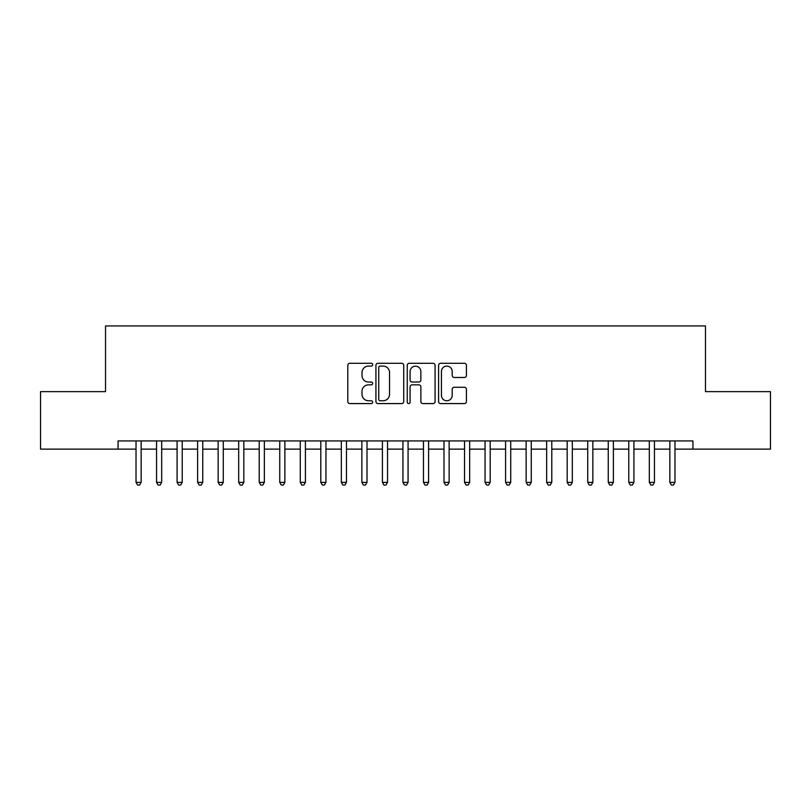 <?xml version="1.0" encoding="UTF-8"?>
<svg xmlns="http://www.w3.org/2000/svg" width="811" height="811" viewBox="0 0 811 811"><rect width="100%" height="100%" fill="white"/><g stroke="black" fill="none" stroke-linecap="round" stroke-linejoin="round"><path stroke-width="1.22" d="M372.654 364.686A1.409 1.409 0 0 0 371.235 363.277L349.825 363.277A2.017 2.017 0 0 0 347.807 365.295L347.807 401.567A2.017 2.017 0 0 0 349.825 403.584L371.235 403.584A1.409 1.409 0 0 0 372.654 402.175A1.409 1.409 0 0 0 371.235 400.756L368.468 400.756A6.447 6.447 0 0 1 362.02 394.308L362.02 391.287A6.447 6.447 0 0 1 368.468 384.84L371.235 384.84A1.409 1.409 0 0 0 372.654 383.431A1.409 1.409 0 0 0 371.235 382.022L368.468 382.022A6.447 6.447 0 0 1 362.02 375.564L362.02 372.543A6.447 6.447 0 0 1 368.468 366.096L371.235 366.096A1.409 1.409 0 0 0 372.654 364.686M464.399 377.48A2.017 2.017 0 0 0 466.416 375.473L466.416 365.295A2.017 2.017 0 0 0 464.399 363.277L440.616 363.277A2.017 2.017 0 0 0 438.599 365.295L438.599 401.567A2.017 2.017 0 0 0 440.616 403.584L464.399 403.584A2.017 2.017 0 0 0 466.416 401.567L466.416 389.27A2.017 2.017 0 0 0 464.399 387.263L454.221 387.263A2.017 2.017 0 0 0 452.203 389.27L452.203 395.373A5.393 5.393 0 0 1 446.81 400.756A5.393 5.393 0 0 1 441.427 395.373L441.427 371.489A5.393 5.393 0 0 1 446.81 366.096A5.393 5.393 0 0 1 452.203 371.489L452.203 375.473A2.017 2.017 0 0 0 454.221 377.48L464.399 377.48M674.975 449.132L692.939 449.132L692.939 440.92L118.061 440.92L118.061 449.132L136.025 449.132M692.939 449.132L770.45 449.132L770.45 391.642L705.469 391.642L705.469 325.941L105.531 325.941L105.531 391.642L40.55 391.642L40.55 449.132L118.061 449.132M403.736 365.295A2.017 2.017 0 0 0 401.719 363.277L377.936 363.277A2.017 2.017 0 0 0 375.929 365.295L375.929 401.567A2.017 2.017 0 0 0 377.936 403.584L401.719 403.584A2.017 2.017 0 0 0 403.736 401.567L403.736 365.295M409.281 363.277L433.064 363.277A2.017 2.017 0 0 1 435.071 365.295L435.071 401.567A2.017 2.017 0 0 1 433.064 403.584L422.886 403.584A2.017 2.017 0 0 1 420.868 401.567L420.868 386.857A2.017 2.017 0 0 0 418.851 384.84L412.1 384.84A2.017 2.017 0 0 0 410.082 386.857L410.082 402.175A1.409 1.409 0 0 1 408.673 403.584A1.409 1.409 0 0 1 407.264 402.175L407.264 365.295A2.017 2.017 0 0 1 409.281 363.277M141.155 449.132L156.553 449.132M161.683 449.132L177.082 449.132M182.222 449.132L197.62 449.132M202.75 449.132L218.149 449.132M223.278 449.132L238.677 449.132M243.817 449.132L259.216 449.132M264.345 449.132L279.744 449.132M284.874 449.132L300.273 449.132M305.412 449.132L320.811 449.132M325.941 449.132L341.34 449.132M346.469 449.132L361.868 449.132M367.008 449.132L382.407 449.132M387.536 449.132L402.935 449.132M408.065 449.132L423.464 449.132M428.593 449.132L443.992 449.132M449.132 449.132L464.531 449.132M469.66 449.132L485.059 449.132M490.189 449.132L505.588 449.132M510.727 449.132L526.126 449.132M531.256 449.132L546.655 449.132M551.784 449.132L567.183 449.132M572.323 449.132L587.722 449.132M592.851 449.132L608.25 449.132M613.38 449.132L628.778 449.132M633.918 449.132L649.317 449.132M654.447 449.132L669.845 449.132M380.156 366.096A1.409 1.409 0 0 0 378.747 367.505L378.747 399.347A1.409 1.409 0 0 0 380.156 400.756L383.076 400.756A6.447 6.447 0 0 0 389.533 394.308L389.533 372.543A6.447 6.447 0 0 0 383.076 366.096L380.156 366.096M420.868 371.59A5.393 5.393 0 0 0 415.475 366.197A5.393 5.393 0 0 0 410.082 371.59L410.082 380.004A2.017 2.017 0 0 0 412.1 382.022L418.851 382.022A2.017 2.017 0 0 0 420.868 380.004L420.868 371.59M136.025 482.393L141.155 482.393L139.614 485.059L137.566 485.059L136.025 482.393L136.025 440.92M141.155 440.92L141.155 482.393M156.553 482.393L161.683 482.393L160.142 485.059L158.094 485.059L156.553 482.393L156.553 440.92M161.683 440.92L161.683 482.393M177.082 482.393L182.222 482.393L180.681 485.059L178.623 485.059L177.082 482.393L177.082 440.92M182.222 440.92L182.222 482.393M197.62 482.393L202.75 482.393L201.209 485.059L199.161 485.059L197.62 482.393L197.62 440.92M202.75 440.92L202.75 482.393M218.149 482.393L223.278 482.393L221.738 485.059L219.69 485.059L218.149 482.393L218.149 440.92M223.278 440.92L223.278 482.393M238.677 482.393L243.817 482.393L242.276 485.059L240.218 485.059L238.677 482.393L238.677 440.92M243.817 440.92L243.817 482.393M259.216 482.393L264.345 482.393L262.805 485.059L260.757 485.059L259.216 482.393L259.216 440.92M264.345 440.92L264.345 482.393M279.744 482.393L284.874 482.393L283.333 485.059L281.285 485.059L279.744 482.393L279.744 440.92M284.874 440.92L284.874 482.393M300.273 482.393L305.412 482.393L303.872 485.059L301.814 485.059L300.273 482.393L300.273 440.92M305.412 440.92L305.412 482.393M320.811 482.393L325.941 482.393L324.4 485.059L322.342 485.059L320.811 482.393L320.811 440.92M325.941 440.92L325.941 482.393M341.34 482.393L346.469 482.393L344.928 485.059L342.881 485.059L341.34 482.393L341.34 440.92M346.469 440.92L346.469 482.393M361.868 482.393L367.008 482.393L365.467 485.059L363.409 485.059L361.868 482.393L361.868 440.92M367.008 440.92L367.008 482.393M382.407 482.393L387.536 482.393L385.995 485.059L383.938 485.059L382.407 482.393L382.407 440.92M387.536 440.92L387.536 482.393M402.935 482.393L408.065 482.393L406.524 485.059L404.476 485.059L402.935 482.393L402.935 440.92M408.065 440.92L408.065 482.393M423.464 482.393L428.593 482.393L427.062 485.059L425.005 485.059L423.464 482.393L423.464 440.92M428.593 440.92L428.593 482.393M443.992 482.393L449.132 482.393L447.591 485.059L445.533 485.059L443.992 482.393L443.992 440.92M449.132 440.92L449.132 482.393M464.531 482.393L469.66 482.393L468.119 485.059L466.072 485.059L464.531 482.393L464.531 440.92M469.66 440.92L469.66 482.393M485.059 482.393L490.189 482.393L488.658 485.059L486.6 485.059L485.059 482.393L485.059 440.92M490.189 440.92L490.189 482.393M505.588 482.393L510.727 482.393L509.186 485.059L507.128 485.059L505.588 482.393L505.588 440.92M510.727 440.92L510.727 482.393M526.126 482.393L531.256 482.393L529.715 485.059L527.667 485.059L526.126 482.393L526.126 440.92M531.256 440.92L531.256 482.393M546.655 482.393L551.784 482.393L550.243 485.059L548.195 485.059L546.655 482.393L546.655 440.92M551.784 440.92L551.784 482.393M567.183 482.393L572.323 482.393L570.782 485.059L568.724 485.059L567.183 482.393L567.183 440.92M572.323 440.92L572.323 482.393M587.722 482.393L592.851 482.393L591.31 485.059L589.262 485.059L587.722 482.393L587.722 440.92M592.851 440.92L592.851 482.393M608.25 482.393L613.38 482.393L611.839 485.059L609.791 485.059L608.25 482.393L608.25 440.92M613.38 440.92L613.38 482.393M628.778 482.393L633.918 482.393L632.377 485.059L630.319 485.059L628.778 482.393L628.778 440.92M633.918 440.92L633.918 482.393M649.317 482.393L654.447 482.393L652.906 485.059L650.858 485.059L649.317 482.393L649.317 440.92M654.447 440.92L654.447 482.393M669.845 482.393L674.975 482.393L673.434 485.059L671.386 485.059L669.845 482.393L669.845 440.92M674.975 440.92L674.975 482.393"/></g></svg>
